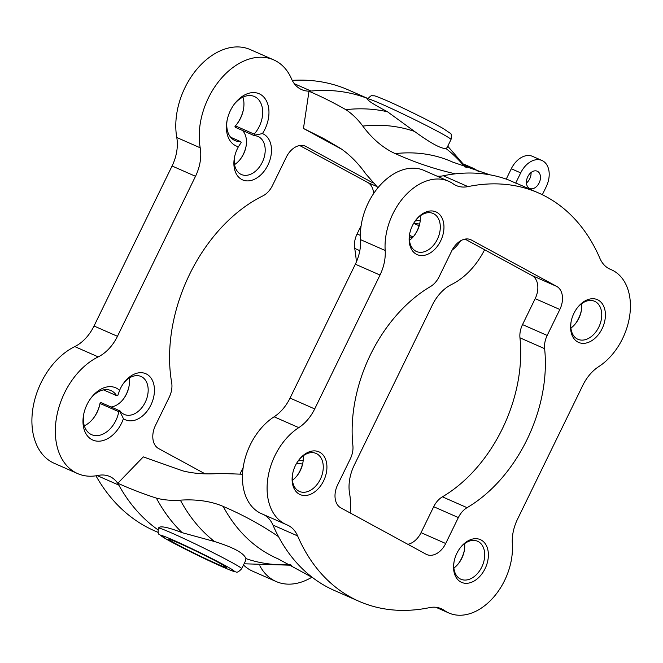 <?xml version="1.0" encoding="UTF-8"?>
<svg xmlns="http://www.w3.org/2000/svg" width="663" height="663" viewBox="0 0 663 663"><rect width="100%" height="100%" fill="white"/><g stroke="black" fill="none" stroke-linecap="round" stroke-linejoin="round"><path stroke-width="0.99" d="M413.961 235.953A25.194 17.296 113.7 0 0 420.027 222.155M575.418 323.743A25.194 17.296 113.7 0 0 581.476 309.944M458.382 563.699A25.194 17.296 113.7 0 0 464.448 549.9M296.933 475.901A25.194 17.296 113.7 0 0 302.991 462.111M465.036 239.119L532.049 275.559A18.821 12.92 -66.3 0 1 535.182 298.648L522.527 324.597A18.821 12.92 -66.3 0 0 519.966 337.823A129.484 88.892 -66.3 0 1 442.403 496.836A18.821 12.92 -66.3 0 0 433.701 506.714L421.046 532.662A18.821 12.92 -66.3 0 1 407.82 544.29M436.967 176.126A37.045 25.434 -66.3 0 0 443.323 175.77A223.033 153.103 -66.3 0 1 508.579 179.963L515.706 183.096A223.033 153.103 -66.3 0 1 520.985 185.25L538.522 192.958A223.033 153.103 -66.3 0 1 599.899 258.338A37.045 25.434 -66.3 0 0 610.093 269.203A37.045 25.434 -66.3 0 0 610.615 269.418A55.385 38.023 -66.3 0 1 611.385 269.742A55.385 38.023 -66.3 0 1 629.85 314.66A55.385 38.023 -66.3 0 1 598.739 366.614A37.045 25.434 -66.3 0 0 582.81 385.327L517.513 519.212A37.045 25.434 -66.3 0 0 512.342 543.768A55.385 38.023 -66.3 0 1 492.427 598.515A55.385 38.023 -66.3 0 1 448.851 612.985A55.385 38.023 -66.3 0 1 444.293 610.416A37.045 25.434 -66.3 0 0 441.251 608.7A37.045 25.434 -66.3 0 0 429.533 607.639A223.033 153.103 -66.3 0 1 358.998 601.3A223.033 153.103 -66.3 0 1 297.621 535.911A37.045 25.434 -66.3 0 0 287.419 525.055A37.045 25.434 -66.3 0 0 286.905 524.831A55.385 38.023 -66.3 0 1 286.134 524.508A55.385 38.023 -66.3 0 1 267.661 479.598A55.385 38.023 -66.3 0 1 298.773 427.635A37.045 25.434 -66.3 0 0 314.701 408.93L380.007 275.046A37.045 25.434 -66.3 0 0 385.178 250.49A55.385 38.023 -66.3 0 1 405.093 195.734A55.385 38.023 -66.3 0 1 448.669 181.264A55.385 38.023 -66.3 0 1 453.219 183.833A37.045 25.434 -66.3 0 0 456.268 185.557A37.045 25.434 -66.3 0 0 467.979 186.61A223.033 153.103 -66.3 0 1 538.522 192.958M358.998 601.3L334.334 590.451A223.033 153.103 -66.3 0 1 272.957 525.071L297.621 535.911M263.559 514.587A37.045 25.434 -66.3 0 1 272.957 525.071M286.134 524.508L261.471 513.668A55.385 38.023 -66.3 0 1 243.006 468.749A55.385 38.023 -66.3 0 1 274.109 416.795L298.773 427.635M448.669 181.264L424.005 170.424A55.385 38.023 -66.3 0 0 380.429 184.894A55.385 38.023 -66.3 0 0 360.515 239.641A37.045 25.434 -66.3 0 1 355.343 264.206L290.046 398.09A37.045 25.434 -66.3 0 1 274.109 416.795M455.365 173.839A592.772 400.485 83.6 0 1 395.256 153.617A111.144 75.093 83.6 0 1 362.802 126.086A81.508 55.07 83.6 0 0 345.829 109.66A238.647 163.827 113.7 0 1 387.499 111.774C373.46 104.331 366.896 100.096 367.791 99.052M341.818 149.316L303.463 128.456L323.428 138.426L340.111 148.131C349.558 154.487 358.161 163.115 365.901 173.996L377.96 187.745M242.509 474.227L219.859 473.415C206.268 474.534 193.886 473.672 182.715 470.846L143.283 456.89L117.815 483.244A240.81 165.311 113.7 0 0 118.834 485.117L97.196 475.603M278.51 536.64A592.772 379.509 151.8 0 0 223.182 506.416A111.144 71.156 151.8 0 0 180.361 500.151A81.508 52.178 151.8 0 1 156.369 498.112A238.647 163.827 113.7 0 0 182.201 532.696L214.563 541.538C233.492 547.406 243.951 553.091 245.94 558.611L245.658 560.583L241.697 568.697A46.311 1.939 -154 0 0 217.323 554.823A46.311 1.939 -154 0 0 172.09 533.185A46.311 1.939 -154 0 0 158.449 528.096L158.573 527.847M244.092 563.79L291.422 565.232A81.508 55.07 -96.4 0 0 291.596 565.207M156.369 498.112A592.772 379.509 151.8 0 1 117.815 483.244M158.474 528.229C159.385 525.461 167.291 526.952 182.201 532.696M451.022 139.52A46.311 1.939 -154 0 0 426.64 125.647A46.311 1.939 -154 0 0 381.416 104.008A46.311 1.939 -154 0 0 367.774 98.92C370.236 96.152 371.769 95.099 372.382 95.762C375.208 96.433 369.979 93.516 387.01 100.743C401.364 106.983 430.27 121.13 443.033 128.407L450.078 133.164C451.312 133.164 451.627 135.285 451.022 139.52L447.061 147.634L445.959 148.52C441.069 148.827 430.61 143.142 414.574 131.456L387.499 111.774M409.477 235.307L413.148 236.923M452.149 250.084A28.526 19.583 113.7 0 0 460.512 240.868M234.545 157.073A20.744 14.246 113.7 0 0 241.382 174.51A20.744 14.246 113.7 0 0 262.763 161.25A20.744 14.246 113.7 0 0 258.081 136.52A20.744 14.246 113.7 0 0 254.368 135.683L235.63 127.445L234.975 126.409L235.415 125.871A24.083 16.534 113.7 0 0 237.072 123.873A24.083 16.534 113.7 0 0 243.462 109.337A24.083 16.534 113.7 0 0 242.956 97.138M236.807 124.213A26.677 18.315 113.7 0 0 243.536 108.914M235.415 125.871L254.161 134.117A24.083 16.534 113.7 0 0 254.41 96.516A24.083 16.534 113.7 0 0 234.072 104.447M227.119 120.26A24.083 16.534 113.7 0 0 235.025 140.606A24.083 16.534 113.7 0 0 240.512 141.575L241.166 142.586L240.719 143.142A20.744 14.246 113.7 0 0 240.313 143.664M230.616 137.224L240.512 141.575M254.368 135.683L254.816 135.128L262.449 133.594A28.526 19.583 113.7 0 0 263.741 97.022A28.526 19.583 113.7 0 0 234.545 103.818A28.526 19.583 113.7 0 0 226.97 121.039A28.526 19.583 113.7 0 0 238.415 146.73L241.166 142.586M254.816 135.128L254.161 134.117M84.317 425.82A24.083 16.534 113.7 0 0 93.649 417.939A24.083 16.534 113.7 0 0 100.022 403.469L118.768 411.706L119.978 411.59L120.102 410.977A20.744 14.246 113.7 0 0 124.346 414.466A20.744 14.246 113.7 0 0 145.736 401.206A20.744 14.246 113.7 0 0 141.045 376.476A20.744 14.246 113.7 0 0 123.575 383.231M93.384 418.278A26.677 18.315 113.7 0 0 99.508 405.59L100.13 402.872L100.022 403.469L100.13 402.872L101.356 402.739L120.102 410.977M103.469 389.877L116.589 395.645A24.083 16.534 113.7 0 0 110.986 390.582A24.083 16.534 113.7 0 0 90.649 398.513M83.695 414.325A24.083 16.534 113.7 0 0 91.602 434.671A24.083 16.534 113.7 0 0 118.768 411.706M116.589 395.645L117.799 395.529L119.589 390.358A28.526 19.583 113.7 0 0 91.113 397.875A28.526 19.583 113.7 0 0 83.546 415.096A28.526 19.583 113.7 0 0 97.113 441.152A28.526 19.583 113.7 0 0 123.417 418.651L119.978 411.59M238.415 146.73A25.194 17.296 113.7 0 0 234.395 157.852A25.194 17.296 113.7 0 0 246.462 180.858A25.194 17.296 113.7 0 0 269.684 160.786A25.194 17.296 113.7 0 0 262.449 133.594M420.226 220.555A25.194 17.296 113.7 0 0 415.055 221.144M303.19 460.503A25.194 17.296 113.7 0 0 298.027 461.092M123.417 418.651A25.194 17.296 113.7 0 0 149.092 408.275A25.194 17.296 113.7 0 0 149.656 376.41A25.194 17.296 113.7 0 0 124.047 382.601A25.194 17.296 113.7 0 0 119.589 390.358M157.935 529.787A240.81 165.311 -66.3 0 1 118.834 485.117A37.045 25.434 -66.3 0 0 109.735 476.498A37.045 25.434 -66.3 0 0 98.058 475.437A64.833 44.504 -66.3 0 1 77.621 473.581A64.833 44.504 -66.3 0 1 56.579 417.242A64.833 44.504 -66.3 0 1 98.215 356.893A37.045 25.434 -66.3 0 0 117.459 336.307L195.502 176.3A37.045 25.434 -66.3 0 0 200.201 147.799A64.833 44.504 -66.3 0 1 220.199 79.643A64.833 44.504 -66.3 0 1 273.686 59.869A64.833 44.504 -66.3 0 1 291.505 78.814A37.045 25.434 -66.3 0 0 301.682 89.638A37.045 25.434 -66.3 0 0 311.03 91.055A240.81 165.311 113.7 0 0 308.991 91.262A592.772 400.485 83.6 0 1 345.829 109.66M484.603 249.76A64.833 44.504 -66.3 0 1 451.578 284.485A37.045 25.434 -66.3 0 0 432.334 305.079L354.291 465.086A37.045 25.434 -66.3 0 0 349.592 493.587A64.833 44.504 -66.3 0 1 350.188 512.955M311.933 577.175A64.833 44.504 -66.3 0 1 276.106 581.509A64.833 44.504 -66.3 0 1 259.838 565.796M464.821 165.609A64.833 44.504 -66.3 0 1 472.172 167.805A64.833 44.504 -66.3 0 1 478.935 171.874M303.463 128.456L308.991 91.262M373.145 183.013L305.925 146.457A18.821 12.92 -66.3 0 0 305.253 146.133A18.821 12.92 -66.3 0 0 286.308 157.181L272.485 185.524A18.821 12.92 -66.3 0 1 262.73 195.966A141.153 96.897 -66.3 0 0 171.676 382.667A18.821 12.92 -66.3 0 1 169.28 397.12L155.457 425.464A18.821 12.92 -66.3 0 0 158.581 448.544L205.116 473.846M240.279 159.286A23.338 16.02 113.7 0 0 246.122 146.009M123.252 399.242A23.338 16.02 113.7 0 0 129.086 385.965M200.201 147.799L176.772 137.498A37.045 25.434 -66.3 0 1 172.073 165.999L94.03 326.005A37.045 25.434 -66.3 0 1 74.786 346.592A64.833 44.504 -66.3 0 0 33.15 406.941A64.833 44.504 -66.3 0 0 54.192 463.28L77.621 473.581M176.772 137.498A64.833 44.504 -66.3 0 1 196.77 69.342A64.833 44.504 -66.3 0 1 250.258 49.576L273.686 59.869M292.242 80.38A240.81 165.311 -66.3 0 1 348.39 89.944L367.973 98.555M276.106 581.509L252.678 571.208A64.833 44.504 -66.3 0 1 243.495 565.017M158.2 532.447L154.554 530.839A240.81 165.311 -66.3 0 1 95.961 475.81M243.18 467.506L240.089 473.83M359.827 250.664L354.697 248.41A141.153 96.897 -66.3 0 1 356.371 261.96M354.697 248.41A18.821 12.92 -66.3 0 1 357.084 233.964L361.128 225.669M299.709 145.52L367.783 182.532A18.821 12.92 -66.3 0 1 373.567 193.662M416.323 254.211A23.338 16.02 113.7 0 0 439.644 242.832A23.338 16.02 113.7 0 0 439.196 214.066A23.338 16.02 113.7 0 0 415.8 220.124A23.338 16.02 113.7 0 0 409.601 234.213A23.338 16.02 113.7 0 0 416.323 254.211M577.78 342A23.338 16.02 113.7 0 0 601.092 330.622A23.338 16.02 113.7 0 0 600.653 301.856A23.338 16.02 113.7 0 0 577.249 307.914A23.338 16.02 113.7 0 0 571.058 322.003A23.338 16.02 113.7 0 0 577.78 342M460.744 581.957A23.338 16.02 113.7 0 0 484.065 570.578A23.338 16.02 113.7 0 0 483.617 541.812A23.338 16.02 113.7 0 0 460.213 547.87A23.338 16.02 113.7 0 0 454.022 561.959A23.338 16.02 113.7 0 0 460.744 581.957M299.295 494.167A23.338 16.02 113.7 0 0 322.608 482.788A23.338 16.02 113.7 0 0 322.168 454.022A23.338 16.02 113.7 0 0 298.764 460.081A23.338 16.02 113.7 0 0 292.574 474.169A23.338 16.02 113.7 0 0 299.295 494.167M337.674 484.761L350.329 458.821A18.821 12.92 -66.3 0 0 352.89 445.594A129.484 88.892 -66.3 0 1 430.444 286.582A18.821 12.92 -66.3 0 0 439.155 276.695L451.81 250.747A18.821 12.92 -66.3 0 1 470.755 239.699A18.821 12.92 -66.3 0 1 471.426 240.031L556.713 286.408A18.821 12.92 -66.3 0 1 559.837 309.488L547.182 335.437A18.821 12.92 -66.3 0 0 544.621 348.663A129.484 88.892 -66.3 0 1 467.067 507.676A18.821 12.92 -66.3 0 0 458.357 517.563L445.702 543.503A18.821 12.92 -66.3 0 1 426.757 554.55A18.821 12.92 -66.3 0 1 426.085 554.227L340.799 507.85A18.821 12.92 -66.3 0 1 337.674 484.761M111.036 406.991A20.744 14.246 113.7 0 0 123.509 398.902A20.744 14.246 113.7 0 0 129.012 386.38A20.744 14.246 113.7 0 0 129.128 378.15M234.553 164.598A20.744 14.246 113.7 0 0 240.545 158.946A20.744 14.246 113.7 0 0 246.048 146.424A20.744 14.246 113.7 0 0 242.459 130.445M419.513 224.309A20.744 14.246 113.7 0 0 413.48 223.63M414.093 223.547L419.091 225.743M409.378 236.575L412.278 237.851M302.477 464.266A20.744 14.246 113.7 0 0 296.452 463.586M292.433 480.269A20.744 14.246 113.7 0 0 297.372 475.338A20.744 14.246 113.7 0 0 302.875 462.815A20.744 14.246 113.7 0 0 303.165 455.854M292.656 473.722A20.744 14.246 113.7 0 0 298.698 491.084A20.744 14.246 113.7 0 0 299.436 491.44A20.744 14.246 113.7 0 0 320.826 478.18A20.744 14.246 113.7 0 0 316.135 453.459A20.744 14.246 113.7 0 0 298.491 460.437M453.882 568.058A20.744 14.246 113.7 0 0 458.821 563.136A20.744 14.246 113.7 0 0 464.324 550.605A20.744 14.246 113.7 0 0 464.622 543.643M454.105 561.511A20.744 14.246 113.7 0 0 460.155 578.874A20.744 14.246 113.7 0 0 460.893 579.23A20.744 14.246 113.7 0 0 482.274 565.97A20.744 14.246 113.7 0 0 477.592 541.248A20.744 14.246 113.7 0 0 459.948 548.226M570.918 328.102A20.744 14.246 113.7 0 0 575.857 323.179A20.744 14.246 113.7 0 0 581.36 310.657A20.744 14.246 113.7 0 0 581.65 303.687M571.141 321.555A20.744 14.246 113.7 0 0 577.183 338.917A20.744 14.246 113.7 0 0 577.921 339.282A20.744 14.246 113.7 0 0 599.311 326.014A20.744 14.246 113.7 0 0 594.62 301.292A20.744 14.246 113.7 0 0 576.976 308.278M409.469 240.313A20.744 14.246 113.7 0 0 414.4 235.39A20.744 14.246 113.7 0 0 419.911 222.859A20.744 14.246 113.7 0 0 420.201 215.898M409.684 233.766A20.744 14.246 113.7 0 0 415.734 251.128A20.744 14.246 113.7 0 0 416.472 251.484A20.744 14.246 113.7 0 0 437.862 238.224A20.744 14.246 113.7 0 0 433.171 213.503A20.744 14.246 113.7 0 0 415.527 220.481M178.281 542.856A32.048 1.343 -154 0 0 168.841 539.342A32.048 1.343 -154 0 0 197.052 554.591A32.048 1.343 -154 0 0 226.448 567.437A32.048 1.343 -154 0 0 209.574 557.84A32.048 1.343 -154 0 0 178.281 542.856M506.242 179.118L511.297 168.75A21.117 14.495 -66.3 0 1 532.555 156.36L541.953 160.487A21.117 14.495 -66.3 0 1 546.213 186.759L542.326 194.723M515.706 183.096L520.695 172.886A21.117 14.495 -66.3 0 1 541.953 160.487M526.455 182.988A9.406 6.456 113.7 0 0 531.055 172.521M529.331 188.275A9.406 6.456 113.7 0 0 529.662 188.433A9.406 6.456 113.7 0 0 539.367 182.424A9.406 6.456 113.7 0 0 537.237 171.203A9.406 6.456 113.7 0 0 527.649 176.971A9.406 6.456 113.7 0 0 529.331 188.275M489.916 174.817L452.655 162.079A216.743 148.794 113.7 0 0 395.256 153.617M443.323 175.77L467.979 186.61M245.94 558.611A229.804 157.761 113.7 0 0 290.369 564.586M223.182 506.416A216.743 148.794 113.7 0 0 278.195 558.901L312.77 577.738M180.361 500.151A229.804 157.761 113.7 0 0 214.563 541.538M465.07 167.209A229.804 157.761 113.7 0 0 445.959 148.52M414.574 131.456A229.804 157.761 113.7 0 0 362.802 126.086M294.314 83.704L311.03 91.055A240.81 165.311 -66.3 0 1 367.932 98.621M355.343 264.206L380.007 275.046M360.515 239.641L385.178 250.49M290.046 398.09L314.701 408.93M437.92 607.615L444.293 610.416M609.587 268.971L610.615 269.418M195.502 176.3L172.073 165.999M117.459 336.307L94.03 326.005M98.215 356.893L74.786 346.592M421.046 532.662L445.702 543.503M433.701 506.714L458.357 517.563M442.403 496.836L467.067 507.676M519.966 337.823L544.621 348.663M522.527 324.597L547.182 335.437M535.182 298.648L559.837 309.488M532.049 275.559L556.713 286.408M470.067 239.434L471.426 240.031M360.382 235.415L357.084 233.964M376.435 186.336L367.783 182.532M305.925 146.457L304.557 145.86M173.018 539.997A40.75 1.707 -154 0 0 186.46 549.751A40.75 1.707 -154 0 0 233.442 570.412A40.75 1.707 -154 0 0 173.018 539.997M511.297 168.75L520.695 172.886M447.757 146.216L466.362 167.689M435.889 607.291L448.851 612.985M609.297 268.83L611.385 269.742M472.172 167.805L463.628 164.043M241.697 568.697C238.862 571.779 236.923 572.832 235.871 571.854C234.818 571.697 234.975 572.384 219.005 565.34L194.284 553.646L166.57 539.292L159.402 534.461C158.142 534.403 157.827 532.281 158.449 528.096"/></g></svg>
